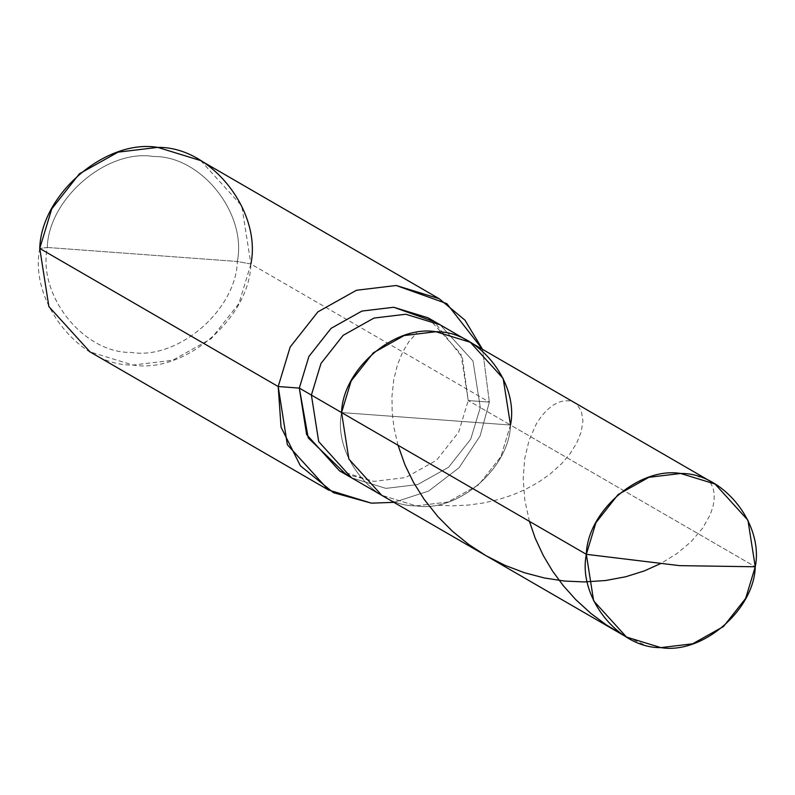 <?xml version="1.0" encoding="UTF-8"?>
<svg xmlns="http://www.w3.org/2000/svg" width="795" height="795" viewBox="0 0 795 795"><rect width="100%" height="100%" fill="white"/><g stroke="black" fill="none" stroke-linecap="round" stroke-linejoin="round"><path stroke-width="0.6" stroke-dasharray="3.98 2.98" d="M341.572 412.565C332.886 455.366 373.879 506.673 416.113 505.859C457.463 512.835 509.366 468.384 510.499 425.027L341.572 412.565L510.499 425.027L755.25 566.775L510.499 425.027L500.91 456.638L478.739 484.761L447.903 502.043L416.113 505.859L381.729 495.295L416.113 505.859L447.903 502.043L478.739 484.761L500.91 456.638L510.499 425.027L341.572 412.565L510.499 425.027C509.366 468.384 457.463 512.835 416.113 505.859C373.879 506.673 332.886 455.366 341.572 412.565M470.342 342.297L503.175 378.5L510.499 425.027L480.309 407.537L510.499 425.027M200.708 160.59L241.76 205.845L250.902 264L237.327 261.476C236.055 310.249 177.663 360.264 131.145 352.423C83.634 353.338 37.524 295.611 47.293 247.464L237.327 261.476C247.096 213.328 200.976 155.601 153.465 156.516C106.957 148.675 48.565 198.69 47.293 247.464L39.75 248.438L47.293 247.464C37.524 295.611 83.634 353.338 131.145 352.423C177.663 360.264 236.055 310.249 237.327 261.476L47.293 247.464C48.565 198.69 106.957 148.675 153.465 156.516C200.976 155.601 247.096 213.328 237.327 261.476L250.902 264L489.352 402.111L468.235 400.551L480.309 407.537L472.995 361.01L440.162 324.817L472.995 361.01L480.309 407.537L470.729 439.158L448.559 467.281L417.713 484.562L385.933 488.378L351.549 477.815L385.933 488.378L417.713 484.562L448.559 467.281L470.729 439.158L480.309 407.537L468.235 400.551L462.352 357.303L433.971 321.587M428.088 317.821L460.921 354.023L468.235 400.551L458.655 432.162L436.485 460.295L405.639 477.566L373.859 481.392L339.475 470.819M482.525 349.353L489.352 402.111L482.525 349.353M345.666 474.049L373.859 481.392L405.639 477.566L436.485 460.295L458.655 432.162L468.235 400.551L489.352 402.111L480.091 435.948L459.132 467.679L428.555 491.091L393.913 502.351L428.555 491.091L459.132 467.679L480.091 435.948L489.352 402.111L250.902 264L238.927 303.521L211.212 338.68L172.664 360.274L132.924 365.054L89.944 351.837M39.75 248.438C28.898 301.931 80.136 366.068 132.924 365.054C184.609 373.769 249.491 318.199 250.902 264M643.473 644.407L622.942 634.877M529.42 521.361L524.77 499.747L523.219 478.451L524.68 458.765L529.112 440.122L536.426 423.725L541.395 416.312L546.741 410.28L552.923 405.271L558.507 402.31L563.903 400.809L569.468 400.819L573.443 402.061L576.852 404.337L581.374 411.134L582.924 420.774L581.264 431.705L576.773 442.964L569.995 453.806L561.568 463.743L549.991 474.148L538.543 482.168L525.565 489.352L512.705 494.907L498.863 499.449L484.165 502.857L468.772 505.024L452.852 505.839L436.584 505.252M698.109 476.692L703.366 477.557L707.421 479.743L710.969 483.638L713.145 488.329L714.218 494.013L714.099 500.532L712.896 506.912L710.263 514.574L702.75 528.019L691.272 541.544L677.082 553.479L661.023 563.387M398.027 445.26L394.101 428.237L392.193 412.724L391.955 396.427L393.734 379.911L397.371 365.084L402.548 352.255L408.898 341.681L416.62 332.996"/><path stroke-width="1.19" d="M755.25 566.775L679.576 565.643L586.332 554.324C587.455 510.966 639.369 466.506 680.709 473.482C722.943 472.667 763.935 523.975 755.25 566.775L747.936 520.248L715.093 484.046L680.709 473.482L648.919 477.298L618.083 494.579L595.912 522.712L586.332 554.324L341.572 412.565L351.151 380.954L373.322 352.821L404.168 335.55L435.958 331.724L470.342 342.297L435.958 331.724L404.168 335.55L373.322 352.821L351.151 380.954L341.572 412.565L586.332 554.324L679.576 565.643L755.25 566.775C754.117 610.133 702.214 654.593 660.874 647.617C618.639 648.432 577.647 597.125 586.332 554.324L593.646 600.851L626.48 637.053L660.874 647.617L692.654 643.801L723.5 626.52L745.67 598.387L755.25 566.775M510.499 425.027C519.185 382.226 478.183 330.919 435.958 331.724C394.608 324.757 342.705 369.208 341.572 412.565C342.705 369.208 394.608 324.757 435.958 331.724C478.183 330.919 519.185 382.226 510.499 425.027L503.175 378.5L470.342 342.297L440.162 324.817L405.768 314.244L373.988 318.07L343.142 335.341L320.971 363.474L311.392 395.085L320.971 363.474L343.142 335.341L373.988 318.07L405.768 314.244L440.162 324.817L428.088 317.821L393.694 307.258L361.914 311.074L331.068 328.355L308.897 356.478L299.317 388.089L278.2 386.539L290.175 347.017L317.891 311.859L356.448 290.264L396.178 285.484L446.86 303.64L482.525 349.353L464.956 320.156L439.158 298.701L396.178 285.484L356.448 290.264L317.891 311.859L290.175 347.017L278.2 386.539L39.75 248.438L51.725 208.916L79.44 173.757L117.998 152.163L157.728 147.383L200.708 160.59L439.158 298.701M626.48 637.053L381.729 495.295L348.886 459.093L341.572 412.565L299.317 388.089L341.572 412.565L348.886 459.093L381.729 495.295L351.549 477.815L318.706 441.613L311.392 395.085L318.706 441.613L351.549 477.815L339.475 470.819L306.632 434.617L299.317 388.089L308.231 437.896L345.666 474.049M433.971 321.587L393.694 307.258L361.914 311.074L331.068 328.355L308.897 356.478L299.317 388.089L278.2 386.539L287.343 444.693L328.395 489.949L371.374 503.156L393.913 502.351L371.374 503.156L333.383 492.652L300.351 465.771L281.052 427.144L278.2 386.539L39.75 248.438C41.161 194.238 106.043 138.668 157.728 147.383C210.516 146.369 261.754 210.506 250.902 264M328.395 489.949L89.944 351.837L48.893 306.592L39.75 248.438M622.942 634.877L606.456 624.979L591.182 613.67L575.838 599.698L563.387 585.806L552.505 571.009L543.283 555.546L535.144 538.046L529.42 521.361M661.023 563.387L644.218 570.959L625.566 576.792L605.492 580.529L584.385 581.94L564.47 581.046L544.366 577.975L524.412 572.718L504.934 565.315L486.262 555.834L468.692 544.436L452.504 531.308L437.936 516.67L424.123 499.32L413.529 482.456L405.023 465.025L398.027 445.26M715.093 484.046L470.342 342.297"/></g></svg>

